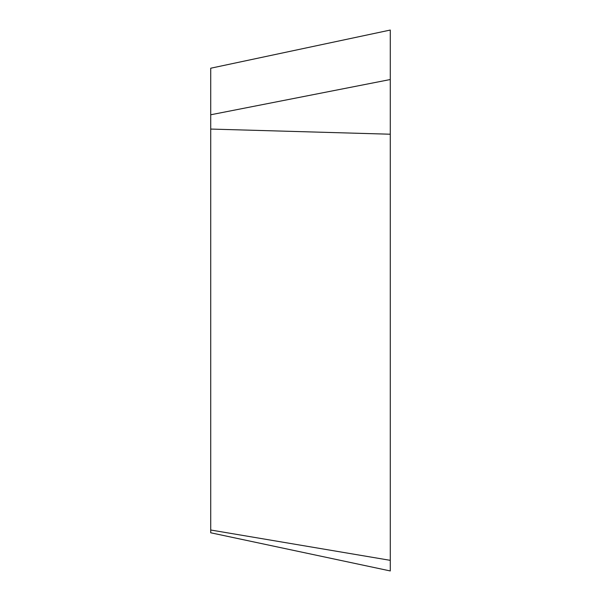 <?xml version="1.0" encoding="UTF-8"?>
<svg xmlns="http://www.w3.org/2000/svg" width="601" height="601" viewBox="0 0 601 601"><rect width="100%" height="100%" fill="white"/><g stroke="black" fill="none" stroke-linecap="round" stroke-linejoin="round"><path stroke-width="0.9" d="M210.718 114.776L210.718 532.779L390.282 570.95L390.282 30.05L210.718 68.221L210.718 114.776L390.282 79.527M210.718 530.007L390.282 560.342M210.718 129.065L390.282 134.218"/></g></svg>
